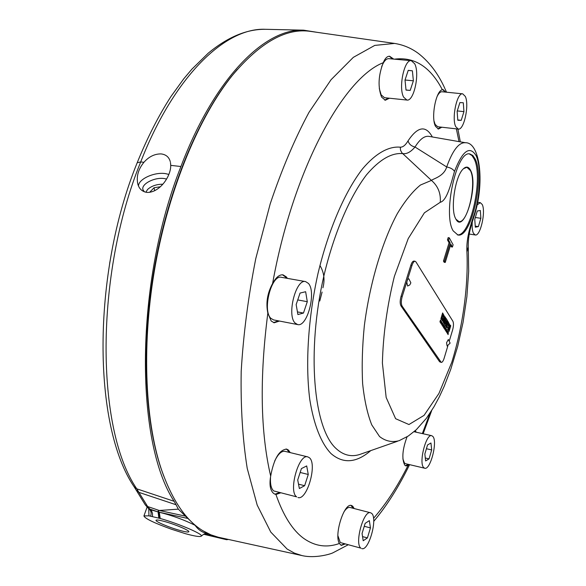 <?xml version="1.0" encoding="UTF-8"?>
<svg xmlns="http://www.w3.org/2000/svg" width="586" height="586" viewBox="0 0 586 586"><rect width="100%" height="100%" fill="white"/><g stroke="black" fill="none" stroke-linecap="round" stroke-linejoin="round"><path stroke-width="0.88" d="M162.849 184.209C156.521 184.231 151.422 185.989 147.562 189.49L145.87 192.245M160.366 186.758L154.023 187.754L149.62 192.34M154.726 190.706L154.023 187.754M447.25 333.244L448.004 331.639L447.726 333.983L447.536 332.951L447.25 333.244M447.001 331.471L446.561 332.167L446.964 330.028L446.876 331.449M446.085 329.076L446.583 329.42L445.851 331.075L446.085 329.076M444.73 329.332L445.301 327.428L445.206 329.339L445.712 328.065L445.14 329.969L445.235 328.065L444.73 329.332M443.778 327.867L444.356 325.955L444.723 326.527L444.356 326.38L444.151 328.446L443.778 327.867M442.84 326.402L443.419 324.49L443.316 326.409L443.829 325.135L443.25 327.047L443.353 325.135L442.84 326.402M442.738 323.362L442.752 324.351L442.591 323.582L442.276 324.124L442.21 325.098L442.584 324.937L442.13 325.369L442.606 323.589M441.654 323.157L441.236 323.846L440.921 323.428L441.5 321.509L441.522 323.128M439.925 321.882L440.504 319.956L440.599 321.231L440.921 320.608L440.342 322.534L440.276 321.157L439.925 321.882M445.023 316.74L445.301 318.095L444.43 318.696L445.023 316.74M445.909 326.534L444.232 323.904L445.946 318.205L447.594 320.813L447.199 322.124L446.012 320.256L445.741 321.172L446.862 322.937L446.51 324.117L445.382 322.351L445.111 323.26L446.32 325.164L445.909 326.534M448.598 330.731L450.29 325.091L450.744 325.809L449.052 331.442L448.598 330.731M449.462 340.473L452.656 329.801C453.652 325.992 453.732 323.135 452.89 321.245L415.965 261.927L415.108 261.261C413.972 261.231 412.932 262.631 411.98 265.451L402.223 296.494C401.066 300.743 401.029 303.944 402.113 306.104L441.258 362.412C442.284 362.426 443.25 361.027 444.151 358.214L447.858 345.835M448.034 327.94L447.213 326.409L446.774 327.882L446.312 327.156L448.019 321.487L449.616 324.688L448.136 330.013L447.682 329.295L448.034 327.94M443.763 323.179L443.294 322.447L444.32 319.048L445.192 318.447L443.763 323.179M442.811 321.275L440.892 318.689L442.628 312.946L444.298 316.081L443.324 320.249L442.577 321.245M440.584 322.908L440.972 320.681L440.95 321.926L441.448 321.428L440.584 322.908M441.383 324.146L442.159 322.534L441.873 324.908L441.881 324.175L441.383 324.146M442.642 326.102L443.221 324.183L442.642 326.102M443.8 325.508L444.298 325.867L443.558 327.523L443.8 325.508M444.635 328.783L444.554 327.918L444.232 328.563L444.803 326.651L444.635 328.783M445.184 330.043L445.953 328.438L445.668 330.79L445.477 329.757L445.184 330.043M446.071 331.412L446.642 329.508L446.071 331.412M446.796 332.54L447.367 330.643L447.265 332.54L447.77 331.273L447.199 333.17L447.301 331.273L446.796 332.54M447.77 334.057L448.341 332.159L448.114 334.584L447.77 334.057M411.98 265.451L410.837 265.26L401.08 296.289L402.223 296.494M402.113 306.104L400.971 305.899L439.625 361.774L440.679 361.98M410.837 265.26C411.79 262.447 412.837 261.048 413.972 261.078L415.108 261.261M441.258 362.412L439.625 361.774M400.971 305.899C399.886 303.738 399.923 300.537 401.08 296.289M450.231 325.289L450.744 325.809M450.531 325.765L448.905 331.207M448.891 325.105L448.056 323.619L447.638 324.996L448.488 326.27L448.891 325.105M447.638 324.996L448.056 323.619M447.433 324.959L448.371 326.182M446.62 327.64L447.213 326.409M447.96 321.692L449.403 324.651L448.913 327.237M448.341 327.376L447.99 329.779M445.887 318.41L447.594 320.813M447.382 320.776L447.045 321.89M445.741 321.172L446.012 320.256M445.528 321.128L446.862 322.937M446.649 322.901L446.356 323.875M445.111 323.26L445.382 322.351M444.899 323.223L446.32 325.164M446.114 325.127L445.756 326.292M444.906 318.645L443.609 322.937M444.964 316.938L445.485 317.473M445.272 317.436L445.301 318.095M445.089 318.052L444.503 318.462M442.921 319.216L442.056 317.151L441.785 318.044L442.921 319.216M441.785 318.044L442.056 317.151M441.566 318.008L442.415 319.333M443.514 317.048L442.686 315.07L442.415 315.964L443.514 317.048M442.415 315.964L442.686 315.07M442.203 315.927L443.192 317.26M442.569 313.151L444.085 316.037L443.727 318.33M443.243 318.403L442.598 321.231M440.211 320.923L440.599 321.231M441.441 321.707L441.09 323.296L441.595 322.058M442.005 322.849L441.939 323.882L442.108 322.937M443.829 325.42L444.298 325.867M444.298 326.153L444.723 326.527M444.063 326.944L444.466 327.281M443.807 327.779L444.239 328.153M444.745 326.849L444.913 327.222M444.957 327.721L444.811 327.069L444.957 327.721M445.895 328.834L445.726 329.779L445.77 328.812M446.114 328.98L446.583 329.42M447.953 332.035L447.785 332.973L447.829 332.013M447.799 333.961L448.195 334.298M410.859 282.833L408.882 278.833C408.002 278.672 407.307 279.83 406.794 282.298L407.636 286.034L409.768 284.957L410.859 282.84M446.525 342.773L447.125 346.018L450.114 343.132L448.349 339.499L446.525 342.773M406.911 100.052C413.914 101.649 419.964 73.477 414.72 63.801L411.321 60.695C404.303 59.018 398.224 87.981 403.681 97.21L406.911 100.052L384.497 97.701L381.149 94.866L379.288 88.567M381.669 66.65C383.793 61.266 386.167 58.6 388.767 58.659L411.321 60.695M297.629 324.571L273.515 319.897L270.842 318.308C262.118 310.346 271.486 274.27 281.412 277.317L305.592 281.595C295.959 278.592 286.613 315.026 295.044 322.989L297.629 324.571C307.284 327.435 316.528 292.018 308.441 283.434L305.592 281.595M297.966 497.529C307.035 500.825 317.553 463.782 309.357 457.717L307.818 456.89C298.809 453.403 288.122 491.398 296.655 496.862L273.691 490.914C271.201 488.739 270.139 484.226 270.52 477.378M274.644 461.087C278.035 454.091 281.456 450.839 284.906 451.323L307.818 456.89M361.796 548.599C368.828 551.36 378.021 517.973 371.583 513.329L370.579 512.772C363.598 509.842 354.244 543.984 360.939 548.159L340.261 542.541L337.924 535.765M343.784 512.157C346.011 508.641 348.069 507.073 349.945 507.461L370.579 512.772M424.703 468.221C430.402 470.36 437.801 441.456 432.878 436.467L431.736 435.691C426.073 433.428 418.558 462.947 423.671 467.562L424.703 468.221L405.497 463.68L404.421 463.006L402.882 458.882M472.257 222.043C471.92 227.163 472.316 230.928 473.466 233.331L475.268 234.964C480.403 236.488 486.05 211.4 482.175 204.426L480.278 202.646L477.055 204.954M458.267 129.081C463.987 130.517 469.496 104.835 465.299 96.412L462.698 93.833C456.97 92.317 451.41 118.643 455.776 126.708L458.267 129.081L437.713 126.752L435.12 124.379L434.058 121.104M437.075 96.514C438.694 93.247 440.35 91.658 442.027 91.753L462.698 93.833M475.217 159.062L472.814 155.458L469.913 153.971C456.677 149.848 442.555 214.41 453.198 230.884L457.893 234.971C471.129 238.575 484.93 177.573 475.217 159.062M457.366 234.861C470.595 236.759 483.684 177.075 474.147 158.931L471.972 155.561L469.364 153.942M394.305 43.386L311.005 31.461C286.473 27.564 260.25 42.214 232.334 75.426C199.218 116.519 169.435 187.593 155.451 264.616C141.563 341.66 144.566 418.66 161.179 468.756C171.757 499.536 185.557 520.134 202.566 530.557L210.894 534.835L218.226 537.208L301.665 555.506M407.065 436.797C402.384 449.433 401.622 458.897 404.787 465.181L405.988 465.921L408.032 465.467L409.079 464.522M354.193 508.553L352.677 506.143L351.497 505.506C344.29 502.4 333.852 534.886 339.397 543.493L341.272 545.412L344.978 544.035M353.175 508.289L350.97 505.425M290.238 452.619L288.415 450.041L286.62 449.088C279.185 449.894 273.867 458.889 270.673 476.088C269.179 484.842 270.241 490.687 273.852 493.617L275.933 494.489L280.372 492.973M289.103 452.348L287.286 449.77L286.041 448.993M287.382 278.372L286.386 276.944L283.06 274.856C279.456 274.431 275.969 277.325 272.6 283.536C267.341 293.117 265.751 302.977 267.839 313.114L271.186 321.018L274.175 322.783L279.471 321.055M286.188 278.16L285.192 276.731L282.452 274.79M393.711 59.105L389.639 56.256C387.2 56.146 385.068 58.292 383.251 62.702C378.329 75.521 377.765 86.977 381.567 97.071L385.317 100.243L389.412 98.214M392.605 59.003L389.309 56.241M445.653 92.119L443.236 89.651L442.357 89.746C435.859 90.647 430.769 118.013 435.545 126.393L438.438 129.045L441.822 127.213M445.14 92.068L442.774 89.658M455.762 218.856C463.738 235.33 478.762 185.703 470.624 170.431C468.624 166.461 466.068 166.058 462.962 169.208C455.029 176.789 450.238 209.327 455.644 218.629L455.762 218.856M455.967 219.237L458.867 221.515C467.745 223.984 477.026 182.759 470.404 170.577L466.903 167.281L463.453 168.702M166.585 179.045L164.461 178.591C154.792 176.869 140.786 184.092 142.984 189.769L144.376 191.827M165.127 521.657C159.663 520.148 156.63 519.679 156.044 520.243C154.858 521.357 168.958 527.393 179.558 530.337C185.095 531.876 188.179 532.366 188.817 531.795C190.091 530.733 175.851 524.617 165.127 521.657M170.27 161.619C169.017 157.048 165.941 154.484 161.047 153.906C154.623 153.854 148.91 156.652 143.914 162.307C138.23 169.303 136.201 176.554 137.827 184.07C139.146 188.875 142.2 191.659 146.998 192.413C159.282 192.897 170.929 176.789 170.738 165.362L170.467 162.469M168.871 174.408L165.574 173.639C154.565 171.749 138.399 179.06 138.501 185.989M148.961 515.841L143.936 515.922C144.764 518.456 153.92 522.88 171.398 529.202L185.52 533.707C194.552 536.183 199.789 537.025 201.225 536.212C204.36 534.652 179.382 523.855 160.198 518.471L148.961 515.841L148.741 508.707M205.298 533.765L208.455 533.758M207.569 533.333C202.705 532.842 198.537 530.162 195.072 525.298L185.484 516.141L159.26 510.487L178.334 509.146L185.484 516.141M195.072 525.298C184.151 519.833 172.233 515.49 159.319 512.259L158.117 511.095L159.26 510.487L147.643 506.524L138.875 492.35L176.064 504.751L178.334 509.146M215.809 536.564L204.243 534.022M203.657 534.264L226.636 539.713L219.794 537.567M143.914 162.307L140.699 161.941C174.408 75.426 225.727 27.3 265.546 29.3L303.658 30.179C265.084 28.135 214.586 77.66 180.928 166.519C134.817 282.65 134.736 441.558 174.13 501.301L176.064 504.751M226.636 539.713L228.386 539.45M158.813 518.083L158.088 511.915L149.855 509.08L147.643 506.524L145.313 504.89L147.965 507.93L150.441 509.673L158.689 512.113L159.495 518.273M147.789 507.754L151.671 511.065L152.514 513.563L152.47 516.486M149.262 509.219L149.452 509.366C151.159 511.065 151.547 513.314 150.639 516.12M303.658 30.179L317.539 32.398M163.743 476.059L160.754 467.635C144.215 417.759 141.226 341.162 155.034 264.542C168.944 187.938 198.573 117.244 231.543 76.327L237.293 69.478M468.287 247.46L468.683 271.369L466.874 296.758L463.057 322.351L457.681 346.407L450.773 369.268L444.173 386.379L439.266 396.986L433.984 406.772L426.41 418.279L416.309 429.706L408.274 436.035L399.132 440.687C392.1 442.598 385.573 441.221 379.552 436.541L371.751 424.865C367.437 413.987 364.404 400.282 362.639 383.735C361.716 365.862 362.273 346.553 364.331 325.816C369.649 283.858 382.123 241.85 397.271 213.729C404.985 200.888 412.705 191.322 420.44 185.03L431.45 180.4C432.468 178.942 443.917 176.686 446.686 166.951C452.67 150.272 458.919 142.2 465.43 142.735L465.54 142.757M474.85 212.491L474.99 213.377L471.855 223.339C469.298 231.595 468.089 239.403 468.243 246.757L466.932 251.943C465.973 237.14 471.693 222.006 474.85 212.491C480.542 192.384 481.253 166.805 476.206 155.825C469.855 145.313 462.61 150.507 454.487 171.405C451.403 182.18 447.096 200.756 440.269 202.273C440.943 193.365 438.006 186.077 431.45 180.4L401.981 152.917L400.531 150.28L400.304 147.189C402.934 147.269 405.527 145.145 408.083 140.816C408.947 144.053 411.262 146.119 415.02 147.02C410.698 152.067 406.589 154.257 402.699 153.598C391.448 152.638 379.398 159.692 366.558 174.76C349.747 196.691 334.035 233.235 323.985 275.435C306.434 351.029 313.429 428.234 336.071 448.532C343.814 455.696 352.34 457.454 361.65 453.798L397.513 441.258M475.026 213.267C484.666 181.052 479.7 142.134 465.438 142.735L428.989 136.377C424.462 135.688 419.81 139.234 415.02 147.02L446.686 166.951C450.612 167.757 453.212 169.244 454.487 171.405M416.192 432.204L415.342 430.585M437.94 128.927L440.804 127.103M384.76 100.133L388.306 98.096M273.581 322.63L278.284 320.82M274.937 494.21L279.244 492.68M340.957 545.295L344.378 543.874M405.527 465.753L408.215 464.317M415.24 431.992L414.822 431.047M450.839 244.194L445.25 262.44L444.554 261.239L450.151 242.956L448.554 240.07L449.25 237.784L453.11 244.787L452.421 247.05L450.839 244.194M452.421 247.05L451.345 246.882L450.488 245.336M449.25 237.784L448.165 237.623L447.47 239.901L448.554 240.07M450.151 242.956L449.074 242.794L447.47 239.901M444.554 261.239L443.47 261.063L449.074 242.794M445.25 262.44L444.166 262.272L443.47 261.063M457.805 120.262L461.219 120.342L463.944 111.64L463.299 102.77L459.893 102.572L457.124 111.355L457.805 120.262M457.783 119.969L461.219 120.342M457.263 110.922L463.944 111.64M475.319 227.192L478.374 226.599L480.872 218.292L480.344 210.499L477.29 210.989L474.755 219.369L475.319 227.192M475.239 226.137L478.374 226.599M475.327 217.494L480.872 218.292M425.626 460.948L429.047 458.875L431.692 449.938L430.944 442.994L427.531 444.979L424.85 453.996L425.626 460.948M425.297 457.996L429.047 458.875M426.418 448.73L431.692 449.938M363.203 540.753L367.4 537.911L370.447 527.913L369.348 520.639L365.159 523.364L362.06 533.472L363.203 540.753M362.558 536.615L367.4 537.911M364.265 526.279L370.447 527.913M299.358 488.526L304.639 485.713L308.265 474.477L306.69 465.929L301.416 468.595L297.717 479.963L299.358 488.526M298.523 484.161L304.639 485.713M300.164 472.463L308.265 474.477M297.893 314.565L303.467 313.049L307.298 301.695L305.636 291.725L300.061 293.066L296.157 304.559L297.893 314.565M297.432 311.906L303.467 313.049M297.732 299.929L307.298 301.695M406.032 90.098L410.207 90.412L413.372 80.817L412.398 70.811L408.23 70.349L405.014 80.04L406.032 90.098M406.017 89.988L410.207 90.412M405.029 80.004L413.372 80.817M408.208 70.415L412.398 70.811M109.655 263.304L112.094 249.804M319.78 301.006L322.088 292.062M322.915 287.799C325.047 279.727 324.051 272.292 319.934 265.502M348.04 544.863L333.104 552.715C331.2 553.887 315.473 558.744 301.973 555.579L294.421 553.125L287.118 549.045L270.791 532.103L257.195 505.095L247.233 468.434C242.619 439.537 240.604 407.189 241.19 371.392C243.395 334.313 248.259 296.706 255.782 258.58L270.205 203.855C281.793 169.398 294.721 138.897 308.99 112.351L331.046 79.733L353.314 57.362L374.776 45.4L394.62 43.43C403.49 44.858 411.497 48.257 418.646 53.634C429.523 62.197 438.269 73.829 444.891 88.523M339.397 543.493C326.863 547.976 315.019 546.313 303.863 538.497C292.7 530.469 283.39 515.797 275.933 494.489M456.355 128.861L459.021 141.614M430.051 413.093L422.345 433.589M408.032 465.467C397.396 486.688 385.888 504.297 373.524 518.302M370.77 450.612C356.339 463.006 343.081 463.995 331.002 453.564C321.245 443.368 313.796 424.887 309.774 399.454C305.247 364.082 308.133 317.876 318 273.515C328.504 229.536 344.964 191.512 362.551 168.827C375.773 153.239 388.782 146.075 400.304 147.189M204.639 533.897L213.692 535.882M187.769 518.442L159.319 512.259L160.198 518.471M136.12 490.072L138.875 492.35L136.772 488.827L174.13 501.301M134.091 486.71L136.772 488.827C95.862 429.479 94.544 275.061 140.699 161.941L137.19 162.747C147.298 137.798 158.586 115.676 171.053 96.368L183.784 78.773L191.9 69.163L208.22 53.187C227.756 37.006 246.867 29.044 265.546 29.3M180.928 166.519L170.738 165.362M137.139 162.879L137.19 162.747C91.687 274.365 92.617 426.205 134.245 486.959L145.152 504.663M408.083 140.816C417.745 126.378 425.824 125.089 432.336 136.963M394.422 59.164C414.368 56.593 430.351 66.782 442.357 89.746M272.6 283.536C292.861 170.482 343.022 78.312 383.251 62.702M270.673 476.088C260.448 432.263 259.503 377.933 267.839 313.114M440.269 202.273L424.396 212.813L408.222 238.597L394.363 276.409C387.097 305.943 383.105 334.818 382.394 363.034L386.167 397.476L395.616 418.704L408.955 424.535L424.074 415.357L438.943 393.44L451.835 362.148C462.881 326.234 468.448 285.895 466.932 251.943M414.038 431.721L431.736 435.691M477.597 202.273L480.278 202.646M373.721 521.372C386.826 505.784 398.78 486.878 409.57 464.639M423.143 433.765L431.706 410.522M460.332 141.841L457.886 129.037M446.525 92.207L445.192 89.182M205.518 533.736C204.924 533.465 203.532 534.249 201.328 536.087M143.936 515.922L147.123 507.051M160.754 467.635L161.179 468.756M231.543 76.327L232.334 75.426M469.218 234.056L475.268 234.964"/></g></svg>
